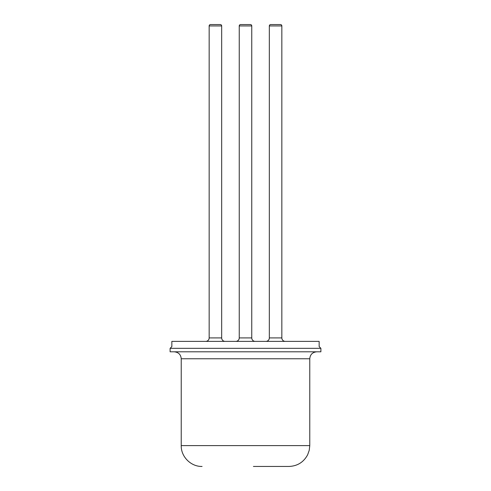 <?xml version="1.0" encoding="UTF-8"?>
<svg xmlns="http://www.w3.org/2000/svg" width="491" height="491" viewBox="0 0 491 491"><rect width="100%" height="100%" fill="white"/><g stroke="black" fill="none" stroke-linecap="round" stroke-linejoin="round"><path stroke-width="0.74" d="M280.447 24.55L270.725 24.55L280.447 24.55A1.387 1.387 0 0 1 281.84 25.937L281.84 337.912A3.474 3.474 0 0 0 285.314 341.386M270.725 24.55A1.387 1.387 0 0 0 269.332 25.937L269.332 337.912L281.84 337.912M250.361 24.55L240.639 24.55L250.361 24.55A1.387 1.387 0 0 1 251.754 25.937L251.754 337.912A3.474 3.474 0 0 0 255.228 341.386M240.639 24.55A1.387 1.387 0 0 0 239.246 25.937L239.246 337.912L251.754 337.912M220.275 24.55L210.553 24.55L220.275 24.55A1.387 1.387 0 0 1 221.668 25.937L221.668 337.912A3.474 3.474 0 0 0 225.142 341.386M210.553 24.55A1.387 1.387 0 0 0 209.16 25.937L209.16 337.912L221.668 337.912M265.858 341.386A3.474 3.474 0 0 0 269.332 337.912M235.772 341.386A3.474 3.474 0 0 0 239.246 337.912M205.686 341.386A3.474 3.474 0 0 0 209.16 337.912M319.15 346.597L319.15 341.386L171.85 341.386L171.85 346.597L170.113 348.334L320.887 348.334L319.15 346.597M170.113 348.334L170.113 351.808L320.887 351.808L320.887 348.334M253.424 466.45L288.923 466.45C297.386 466.119 303.622 462.227 307.642 454.776L309.232 450.315L309.772 445.607L309.772 358.755C310.146 354.576 312.46 352.256 316.72 351.808M281.84 25.937L269.332 25.937M251.754 25.937L239.246 25.937M221.668 25.937L209.16 25.937M309.772 445.607L181.228 445.607L181.228 358.755L309.772 358.755M181.228 358.755C180.854 354.576 178.54 352.256 174.28 351.808M181.228 445.607C180.94 456.74 190.938 466.738 202.077 466.45"/></g></svg>

